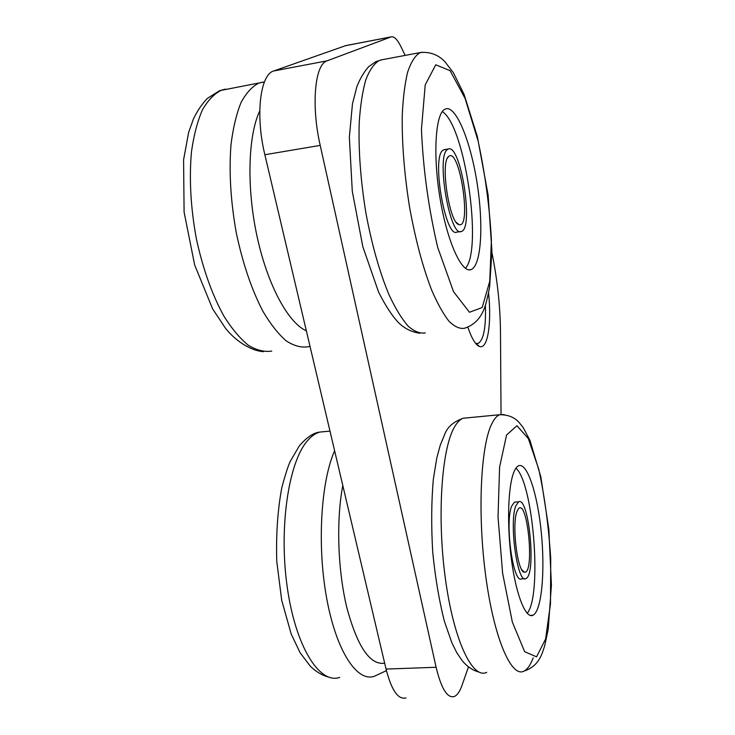 <?xml version="1.0" encoding="UTF-8"?>
<svg xmlns="http://www.w3.org/2000/svg" width="735" height="735" viewBox="0 0 735 735"><rect width="100%" height="100%" fill="white"/><g stroke="black" fill="none" stroke-linecap="round" stroke-linejoin="round"><path stroke-width="1.1" d="M468.489 666.875L462.067 685.222C459.899 691.405 457.326 695.163 454.359 696.486C447.404 698.553 441.322 688.814 436.112 667.27L386.05 669.07C391.534 690.349 398.177 699.95 405.968 697.882M386.05 669.07L264.866 154.736L320.212 145.383C310.988 105.371 314.856 64.037 327.103 60.83L391.323 36.823C394.291 36.383 397.488 39.644 400.915 46.608L405.178 55.401M345.762 45.607L273.751 70.964C260.107 74.428 255.22 115.377 264.866 154.736M488.591 293.118C491.743 323.685 487.709 349.897 479.422 346.451C475.618 344.935 471.778 338.559 467.883 327.332M501.04 414.329L500.48 331.448C500.177 305.585 497.329 279.328 491.917 252.675M320.212 145.383L436.112 667.27M485.422 305.392C486.065 327.58 483.612 340.277 478.062 343.475L475.591 343.318M447.367 149.563L448.469 148.957C460.974 144.207 474.038 229.1 461.332 231.461C450.059 238.122 435.919 156.472 447.367 149.563M448.681 156.417L448.479 156.61C439.999 162.913 449.636 224.046 459.09 224.616C472.063 229.09 459.595 146.495 448.681 156.417M465.42 268.321C482.978 249.725 465.007 125.428 442.305 111.582M460.514 231.58L456.922 232.085C445.493 238.765 431.307 157.216 442.911 150.289L444.592 149.591M444.317 109.561C435.184 115.165 432.887 156.656 440.237 199.543C447.486 242.467 461.837 273.365 470.979 269.616C481.25 265.987 483.685 225.746 477.281 184.31C471.034 142.856 456.646 106.088 445.98 108.771L444.317 109.561M515.887 505.726L518.579 501.84C528.869 495.757 536.55 574.742 525.957 578.528C517.569 585.069 508.795 522.061 515.887 505.726M516.99 511.477C511.551 524.202 517.504 572.758 524.432 572.207C534.979 574.485 527.5 497.384 518.35 508.896L516.99 511.477M527.234 613.357C542.375 594.918 533.242 482.72 515.933 468.195M524.468 578.61L521.822 578.767C513.306 585.299 504.522 522.355 511.735 506.029L514.472 502.143L515.786 502.042M513.737 472.476C507.968 486.781 506.782 525.718 511.597 560.823C516.356 596.011 525.948 619.173 533.05 615.232C541.741 610.767 545.168 571.389 541.327 532.838C537.607 494.214 527.271 462.14 518.625 465.769C516.824 466.56 515.198 468.792 513.737 472.476M390.919 36.943L345.119 45.772M273.751 70.964L327.103 60.83M306.357 330.842C288.442 323.06 267.788 285.676 257.149 236.854C246.482 188.087 247.961 135.644 259.758 110.893M310.005 346.323L308.029 346.791C301.148 347.83 293.853 345.836 286.117 340.81C278.28 333.984 270.572 324.181 262.983 311.41C251.673 289.755 242.761 263.488 236.247 232.627C230.671 201.298 228.916 172.064 230.965 144.905C233.032 128.257 236.358 114.21 240.942 102.762C246.124 93.069 252.068 86.528 258.775 83.129L262.827 82.127M271.748 351.082C264.407 352.175 256.644 350.264 248.458 345.349C240.17 338.651 232.049 329.014 224.083 316.427C212.231 295.066 202.979 269.129 196.328 238.618C190.668 207.637 189.051 178.678 191.477 151.732C193.82 135.203 197.485 121.229 202.456 109.818C208.051 100.135 214.436 93.566 221.612 90.102L225.553 89.1M384.662 663.191C370.063 665.35 357.458 646.864 346.865 607.744C337.677 569.965 336.18 519.902 342.795 485.477M386.426 670.632L374.483 676.2C357.247 682.668 336.281 651.357 326.634 598.06C316.914 544.892 321.011 481.214 334.618 450.794M339.699 677.394C319.697 684.643 295.626 646.864 287.256 587.311C278.74 527.877 288.497 463.408 306.725 441.652C310.868 436.526 315.214 433.338 319.753 432.088L325.596 431.518M425.326 332.9C420.016 333.763 414.274 331.494 408.1 326.101C401.797 318.843 395.485 308.525 389.183 295.158C379.701 272.501 371.947 245.178 365.929 213.168C360.637 180.718 358.395 150.565 359.204 122.727C360.334 105.702 362.52 91.425 365.773 79.876C369.54 70.165 373.986 63.724 379.122 60.564L381.979 59.756M419.768 333.258C411.673 332.036 404.719 328.618 398.894 323.023C392.628 316.666 385.893 306.431 378.69 292.337L362.833 246.721L352.285 191.284L349.346 137.225L352.451 103.92L356.824 86.822C359.957 78.746 363.898 72.039 368.648 66.701L375.778 61.694L381.042 59.93L421.118 52.415C433.374 51.735 440.458 57.201 444.721 61.474L453.421 72.765L464.079 94.411L477.364 136.627L488.123 195.078L491.917 251.076L489.62 287.091C487.351 298.649 485.431 306.146 483.85 309.582C481.03 316.335 475.986 324.502 464.52 328.26C459.752 329.06 454.561 326.698 448.938 321.177C443.159 313.771 437.353 303.279 431.5 289.7C422.662 266.713 415.321 239.022 409.478 206.627C404.287 173.8 401.87 143.353 402.247 115.285C403.046 98.141 404.838 83.781 407.613 72.205C410.883 62.493 414.816 56.09 419.4 53.012L422.065 52.24M435.754 64.79L450.105 70.67L465.09 98.407L478.108 140.982C485.183 174.204 489.611 207.187 491.412 239.922L489.749 281.285L482.188 307.533L469.463 312.265L453.541 291.694L437.711 247.438C428.505 208.106 423.084 168.701 421.449 129.241L425.216 84.892L435.754 64.79M486.699 672.341C472.513 679.664 453.614 640.185 445.318 578.179C436.912 516.292 441.661 449.664 454.092 427.742C456.913 422.57 459.945 419.4 463.179 418.243L467.387 417.838M533.169 657.88C530.578 664.835 527.555 669.236 524.11 671.055C511.486 678.396 493.984 638.476 485.706 575.845C477.337 513.333 480.736 446.154 491.614 424.196C494.076 419.014 496.759 415.854 499.653 414.724L504.127 414.531M506.571 434.991L516.935 425.73L528.364 438.63L538.783 469.316C544.69 496.649 548.678 526.536 550.745 558.958L550.478 603.922L545.6 639.018L536.532 656.842L524.643 651.669L512.35 622.067L502.621 573.263L498.027 516.898L499.598 467.083L506.571 434.991M345.569 45.643L391.323 36.823M478.062 343.475L476.813 343.622M475.756 343.383L479.422 346.451M263.644 351.661C252.776 351.238 236.67 342.464 225.452 328.205L212.599 308.829L194.665 264.967L184.09 212.057L183.585 159.734L188.647 132.383L193.452 118.932C197.2 111.049 201.822 104.214 207.316 98.416L219.664 90.653L264.416 81.934M328.38 677.054C322.095 675.327 316.114 671.772 310.455 666.379L300.091 652.698L291.189 634.002L281.707 600.32L276.773 561.421C275.956 534.933 277.619 510.439 281.762 487.921C285.18 475.021 288.001 466.192 290.233 461.451L299.274 445.943C306.679 437.343 313.514 432.722 319.753 432.088L329.978 431.096M456.417 222.494L459.09 224.616M447.44 158.154L448.479 156.61M448.469 148.957L444.032 149.683M469.16 269.855L470.979 269.616M521.85 569.818L524.432 572.207M478.788 672.02C472.522 670.283 466.964 666.461 462.113 660.544L456.867 652.836L451.97 643.024L444.372 621.259C439.153 600.697 435.285 577.765 432.75 552.472C431.188 526.223 431.371 501.867 433.328 479.395L436.765 458.08L440.237 445.245L444.647 434.532C447.266 427.164 453.449 421.734 463.179 418.243L499.653 414.724C510.669 414.623 515.906 419.216 518.653 421.973L523.063 427.329L529.99 440.421L540.813 476.776L548.861 529.43L551.415 585.189L548.227 629.178L544.635 646.019L542.301 652.956C539.903 659.056 535.613 667.343 524.11 671.055M518.579 501.84L514.472 502.143M530.009 615.379L533.05 615.232"/></g></svg>
